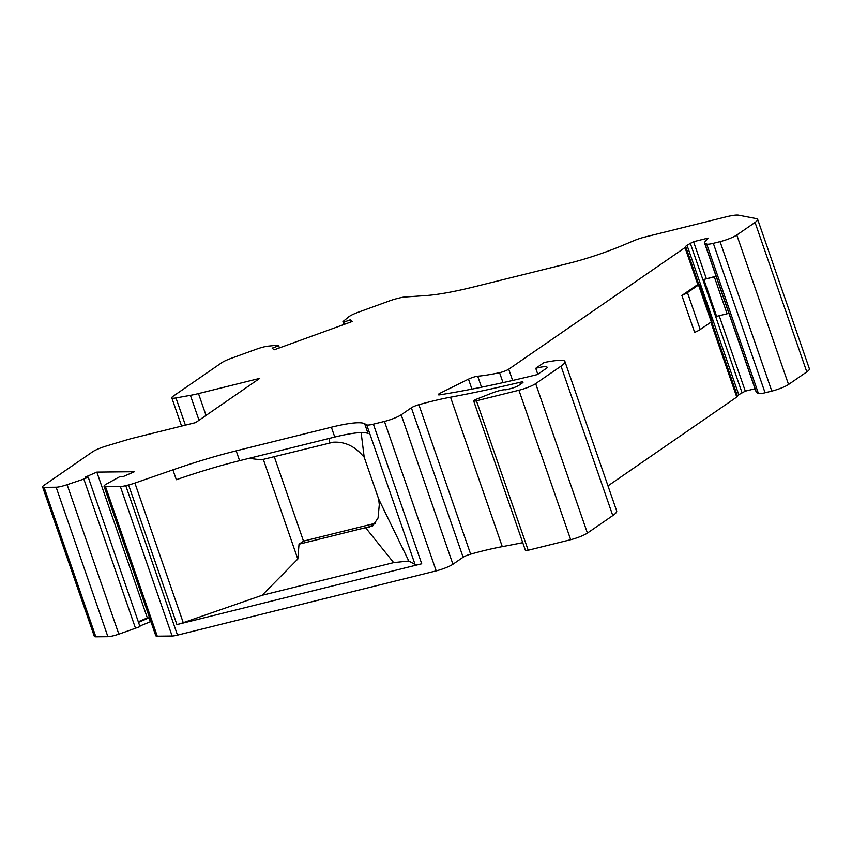 <?xml version="1.0" encoding="UTF-8"?>
<svg xmlns="http://www.w3.org/2000/svg" width="852" height="852" viewBox="0 0 852 852"><rect width="100%" height="100%" fill="white"/><g stroke="black" fill="none" stroke-linecap="round" stroke-linejoin="round"><path stroke-width="1.28" d="M535.738 368.298L544.172 362.483A92.282 14.59 160.9 0 1 556.558 360.502A39.554 6.252 160.9 0 1 564.919 361.504A39.554 6.252 160.9 0 1 561.021 366.136L535.663 383.624A13.185 2.087 160.9 0 1 518.921 390.248L476.438 400.791A5.272 0.831 160.9 0 1 473.691 400.983A5.272 0.831 160.9 0 1 477.088 398.949L491.38 393.305A11.864 1.874 160.9 0 1 505.768 389.822L510.55 388.629A6.592 1.044 -19.1 0 0 518.921 385.317L522.393 382.921A6.592 1.044 -19.1 0 0 523.043 382.154A6.592 1.044 -19.1 0 0 519.805 382.335A424.498 67.138 160.9 0 1 450.527 397.192A97.554 15.432 -19.1 0 0 418.875 404.7A6.592 1.044 -19.1 0 0 411.367 407.778L401.185 414.807A13.185 2.087 160.9 0 1 384.444 421.42L373.378 424.168A13.185 2.087 160.9 0 1 366.722 424.871L364.656 423.721A65.913 10.426 -19.1 0 0 331.364 427.214L236.185 450.846A131.836 20.853 -19.1 0 0 172.913 469.857L134.893 483.063A13.185 2.087 160.9 0 1 128.567 484.958L125.755 485.661A13.185 2.087 160.9 0 1 120.366 486.556L105.52 486.705A13.185 2.087 160.9 0 1 104.029 486.279A13.185 2.087 160.9 0 1 106.117 484.234L119.504 476.832L122.656 476.8L134.424 471.71L96.851 472.104L85.083 477.195L88.225 477.163L83.837 479.058L67.106 484.692A13.185 2.087 160.9 0 1 56.147 487.227L44.091 487.355A13.185 2.087 160.9 0 1 42.6 486.929A13.185 2.087 160.9 0 1 43.899 485.384L92.538 451.826A13.185 2.087 160.9 0 1 106.202 446.054L125.084 440.388A39.554 6.252 160.9 0 1 134.318 437.843L195.577 422.624L259.743 378.363L198.484 393.581A39.554 6.252 160.9 0 1 190.39 395.339L175.97 397.937A13.185 2.087 160.9 0 1 171.785 397.809A13.185 2.087 160.9 0 1 173.084 396.265L221.722 362.718A13.185 2.087 160.9 0 1 231.052 358.383L256.111 349.299A13.185 2.087 160.9 0 1 267.911 346.178L277.965 345.156L278.7 345.784L272.15 348.159L274.12 349.831L352.174 321.513L350.215 319.83L343.675 322.205L342.941 321.587L348.681 316.869A13.185 2.087 160.9 0 1 358.564 312.12L389.513 300.894A13.185 2.087 160.9 0 1 396.925 298.615L399.737 297.912A13.185 2.087 160.9 0 1 404.562 297.039L425.553 295.591A131.836 20.853 -19.1 0 0 473.872 286.89L569.051 263.257A65.913 10.426 -19.1 0 0 623.994 244.844L633.558 240.807A13.185 2.087 160.9 0 1 644.549 237.122L726.16 216.855A26.369 4.175 160.9 0 1 738.673 215.194L756.406 218.623A26.369 4.175 160.9 0 1 757.652 219.358A26.369 4.175 160.9 0 1 755.053 222.436L736.799 235.035A13.185 2.087 -19.1 0 1 720.057 241.648L713.316 243.321A13.185 2.087 -19.1 0 1 706.681 244.034L704.711 243.001A13.185 2.087 -19.1 0 1 704.476 242.756A13.185 2.087 -19.1 0 1 704.711 242.117L708.065 238.102L693.56 241.702L687.01 245.238A13.185 2.087 160.9 0 0 685.69 246.622L685.668 246.91A6.592 1.044 -19.1 0 1 685.008 247.602L508.729 369.193A6.592 1.044 -19.1 0 1 499.57 372.686A96.233 15.219 -19.1 0 1 477.716 376.222A6.592 1.044 160.9 0 0 468.472 379.151L440.324 393.102A6.592 1.044 160.9 0 0 438.258 394.668A6.592 1.044 160.9 0 0 440.069 394.785A406.042 64.219 -19.1 0 0 537.346 374.582L547.122 367.83A19.777 3.131 -19.1 0 0 547.186 367.318A19.777 3.131 -19.1 0 0 535.738 368.298L537.804 374.262M42.6 486.929L94.348 636.38A13.185 2.087 -19.1 0 0 95.839 636.806L107.895 636.678A13.185 2.087 -19.1 0 0 118.854 634.144L139.984 626.614L88.225 477.163M607.987 485.885L736.756 397.053A6.592 1.044 -19.1 0 0 737.417 396.361L737.449 396.073A13.185 2.087 160.9 0 1 738.759 394.689L745.308 391.153L755.032 388.746M704.476 242.756L756.235 392.208A13.185 2.087 -19.1 0 0 756.469 392.452L758.429 393.486A13.185 2.087 -19.1 0 0 765.075 392.772L771.806 391.1A13.185 2.087 -19.1 0 0 788.547 384.486L806.801 371.898A26.369 4.175 -19.1 0 0 809.4 368.81L757.652 219.358M139.781 626.039L150.868 621.534M104.029 486.279L155.788 635.73A13.185 2.087 -19.1 0 0 157.269 636.167L172.115 636.007A13.185 2.087 -19.1 0 0 177.504 635.113L436.203 570.883A13.185 2.087 -19.1 0 0 452.934 564.258L463.126 557.229A6.592 1.044 160.9 0 1 470.634 554.151A97.554 15.432 160.9 0 1 502.286 546.643A424.498 67.138 -19.1 0 0 522.745 542.66M473.691 400.983L525.439 550.435A5.272 0.831 -19.1 0 0 528.187 550.243L570.68 539.699A13.185 2.087 -19.1 0 0 587.411 533.075L612.78 515.588A39.554 6.252 -19.1 0 0 616.667 510.955L564.919 361.504M699.173 284.206A6.592 1.044 160.9 0 1 698.523 284.983L711.303 321.886A6.592 1.044 -19.1 0 0 711.952 321.108L699.173 284.206A6.592 1.044 160.9 0 0 698.363 283.993A6.592 1.044 160.9 0 1 697.788 284.504L681.866 295.484A13.185 2.087 160.9 0 0 687.447 292.619L700.216 329.522A13.185 2.087 -19.1 0 1 694.646 332.387L681.866 295.484M698.523 284.983L687.447 292.619M716.053 276.186L703.837 279.467L714.327 276.868L727.107 313.77L716.617 316.369L703.837 279.467M716.159 276.495A6.592 1.044 -19.1 0 0 714.327 276.868M711.303 321.886L700.216 329.522M727.107 313.77A6.592 1.044 160.9 0 1 728.939 313.398M134.893 483.063L183.244 622.674A13.185 2.087 -19.1 0 1 176.918 624.58L421.729 563.79A13.185 2.087 -19.1 0 1 415.062 564.482L366.722 424.871M138.301 621.768L147.332 617.87L148.887 617.86L150.165 621.545M147.332 617.87L96.851 472.104M148.887 617.86L138.503 622.343M135.596 628.52L83.837 479.058M378.671 499.048L379.289 504.703L378.064 518.005L372.739 525.876L365.572 527.676L393.667 562.629L408.8 560.999L378.671 499.048L364.187 457.215L360.747 453.488C352.866 445.351 343.697 441.592 333.217 442.231L261.234 459.867L249.061 458.333M183.244 622.674L262.096 595.292L297.817 559.05L263.3 459.356M172.913 469.857L176.321 479.697A131.836 20.853 160.9 0 1 239.593 460.687L334.772 437.055A65.913 10.426 160.9 0 1 368.064 433.562L364.656 423.721M361.131 432.603L364.187 457.215M408.8 560.999L415.062 564.482M375.412 523.224A19.777 16.965 55.4 0 1 374.486 523.49L303.493 541.116L299.031 544.194L365.572 527.676M274.248 456.629L303.493 541.116M299.031 544.194L297.817 559.05M262.096 595.292L393.667 562.629M329.404 438.386L329.309 442.955M343.952 324.495L342.941 321.587M343.675 322.205L344.41 324.335M350.215 319.83L350.949 321.96M279.435 347.904L278.7 345.784M44.091 487.355L95.839 636.806M736.756 397.053L710.834 322.194M737.417 396.361L711.558 321.694M698.512 283.993L685.668 246.91M697.788 284.504L685.008 247.602M440.857 394.657L440.324 393.102M471.933 389.119L468.483 379.151M512.627 380.461L508.729 369.193M481.518 387.202L477.716 376.222M503.01 382.623L499.57 372.686M612.78 515.588L561.021 366.136M535.663 383.624L587.411 533.075M570.68 539.699L518.921 390.248M476.438 400.791L528.187 550.243M520.465 384.252L519.805 382.335M502.286 546.643L450.527 397.192M470.634 554.151L418.875 404.7M463.126 557.229L411.367 407.778M401.185 414.807L452.934 564.258M436.203 570.883L384.444 421.42M125.755 485.661L177.504 635.113M176.918 624.58L128.567 484.958M373.378 424.168L421.729 563.79M172.115 636.007L120.366 486.556M105.52 486.705L157.269 636.167M67.106 484.692L118.854 634.144M107.895 636.678L56.147 487.227M236.185 450.846L239.593 460.687M334.772 437.055L331.364 427.214M368.948 527.313L374.486 523.49M745.308 391.153L719.194 315.73M741.964 392.484L690.205 243.022M706.329 278.604L693.56 241.702M756.469 392.452L704.711 243.001M758.429 393.486L706.681 244.034M765.075 392.772L713.316 243.321M771.806 391.1L720.057 241.648M788.547 384.486L736.799 235.035M806.801 371.898L755.053 222.436M175.97 397.937L185.395 425.159M199.017 420.26L190.39 395.339M198.484 393.581L206.035 415.414M738.759 394.689L687.01 245.238M737.449 396.073L711.654 321.609M698.629 283.993L685.69 246.622M171.785 397.809L181.582 426.106"/></g></svg>
